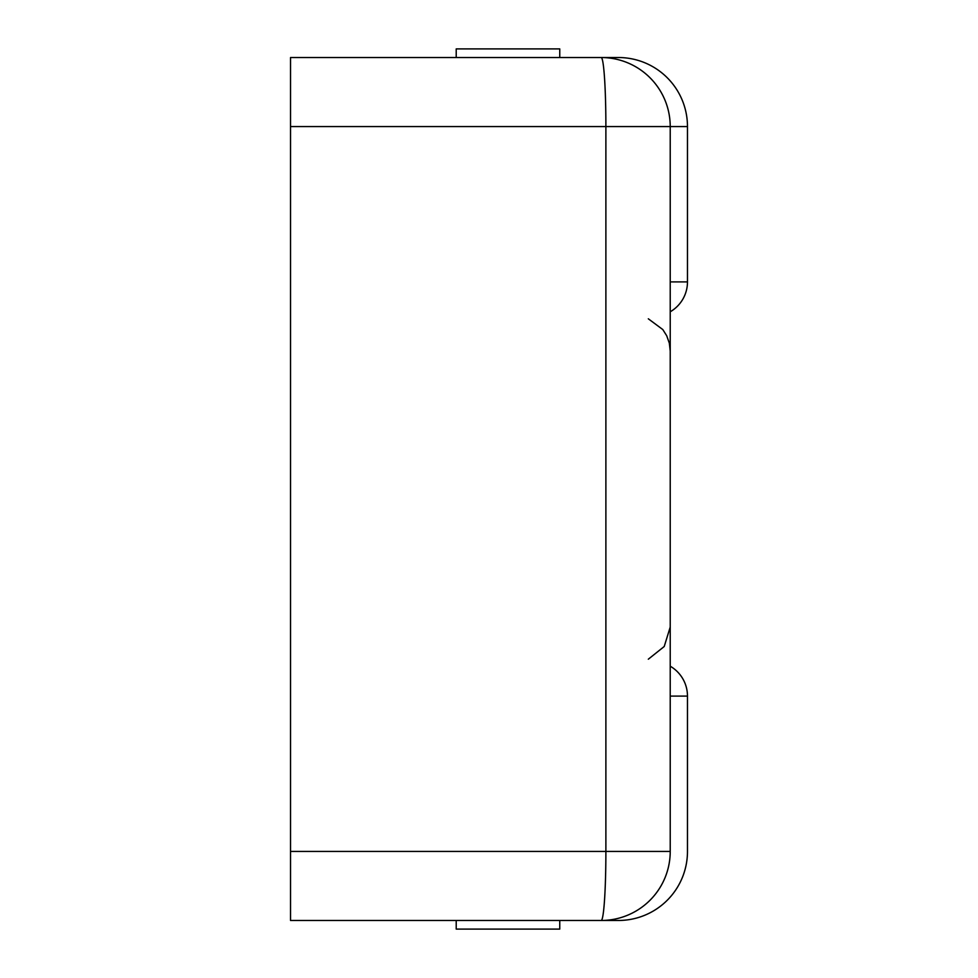 <?xml version="1.0" encoding="UTF-8"?>
<svg xmlns="http://www.w3.org/2000/svg" width="978" height="978" viewBox="0 0 978 978"><rect width="100%" height="100%" fill="white"/><g stroke="black" fill="none" stroke-linecap="round" stroke-linejoin="round"><path stroke-width="1.47" d="M670.223 696.104L687.473 696.104A34.523 34.523 0 0 0 670.223 666.214A34.523 34.523 0 0 1 687.473 696.104L687.473 851.435A69.035 69.035 0 0 1 618.438 920.469A69.035 69.035 0 0 0 687.473 851.435M601.177 57.531L290.527 57.531L290.527 126.565L605.883 126.565A69.035 4.694 -90 0 0 601.177 57.531A69.035 69.035 0 0 1 670.223 126.565L687.473 126.565A69.035 69.035 0 0 0 618.438 57.531A69.035 69.035 0 0 1 687.473 126.565L687.473 281.896A34.523 34.523 0 0 1 670.223 311.786A34.523 34.523 0 0 0 687.473 281.896L670.223 281.896M618.438 57.531L535.895 57.531M290.527 104.988L290.527 920.469L618.438 920.469M670.223 851.435L605.883 851.435A69.035 4.694 -90 0 1 601.177 920.469A69.035 69.035 0 0 0 670.223 851.435L670.223 126.565L605.883 126.565L605.883 851.435L290.527 851.435L290.527 873.012M456.213 920.469L456.213 929.1L559.758 929.1L559.758 920.469M559.758 57.531L559.758 48.9L456.213 48.9L456.213 57.531M670.223 627.069L664.221 646.507L648.316 659.196M670.223 350.931L669.331 343.131L666.703 335.747L662.803 329.562L648.316 318.804"/></g></svg>
